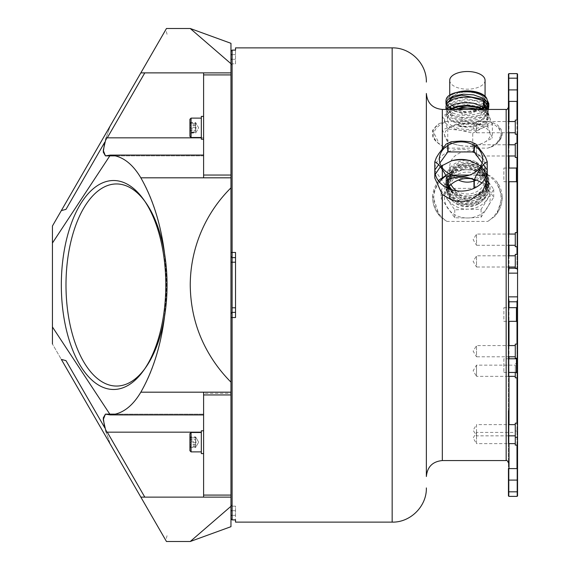 <?xml version="1.0" encoding="UTF-8"?>
<svg xmlns="http://www.w3.org/2000/svg" width="570" height="570" viewBox="0 0 570 570"><rect width="100%" height="100%" fill="white"/><g stroke="black" fill="none" stroke-linecap="round" stroke-linejoin="round"><path stroke-width="0.43" stroke-dasharray="2.85 2.14" d="M478.529 203.533L478.529 202.115C501.301 191.007 481.971 158.203 458.85 167.708C448.212 172.397 444.265 179.714 446.994 189.639C453.741 201.466 464.251 204.552 478.529 198.902L478.529 200.505C457.511 213.465 433.257 185.093 453.407 172.119C471.433 157.591 500.724 182.172 484.336 199.044A21.425 18.553 0 0 1 478.529 203.533A21.425 18.553 0 0 1 456.898 203.853A21.425 18.553 0 0 1 445.975 187.68A21.425 18.553 0 0 1 450.393 176.387L446.752 182.528L445.975 187.345L446.488 191.285L451.155 199.08L459.648 204.032L469.972 204.901L478.529 202.122M478.529 198.902L481.223 197.149L487.307 189.589L488.825 182.521L488.697 180.412L485.077 171.72L477.282 165.5L467.172 163.155L457.104 165.186L449.466 171.05L446.053 179.308L445.975 180.911L447.671 187.95L453.934 194.897L463.374 198.431L473.755 197.676L478.529 195.688L482.647 192.745L487.941 184.744L488.825 179.308L488.397 175.496L483.909 167.117L475.53 161.531L476.898 163.476A19.979 17.3 0 0 1 487.378 178.702A19.979 17.3 0 0 1 477.774 193.487A19.979 17.3 0 0 1 461.728 195.289L459.171 195.831L452.359 192.111L446.944 184.673L445.975 179.301L446.346 175.93L450.713 168.008L459.014 162.821L469.281 161.666L479.114 164.858L486.182 171.72L488.832 180.911L486.424 189.696L479.541 196.7L469.794 200.099L459.484 199.151L451.041 194.142L446.453 186.312L445.975 182.514L446.795 177.562L451.996 170.01L460.824 165.5L471.205 165.15L480.688 169.105L487.036 176.486L488.761 185.62L485.455 194.413L478.529 200.512M484.336 199.044L484.4 196.764A19.979 17.3 0 0 1 477.774 202.464A19.979 17.3 0 0 1 457.603 202.756A19.979 17.3 0 0 1 447.422 187.68A19.979 17.3 0 0 1 452.922 175.752L450.4 176.387M448.291 187.473L447.422 182.571L453.271 170.736L467.4 166.077L481.529 171.541L487.378 184.181L484.814 192.924L477.774 199.493L467.828 202.272L458.373 200.661L451.041 195.41L447.564 187.822L447.422 185.784L448.761 179.735L454.354 173.123L463.018 169.596L472.708 170.045L481.158 174.427L486.36 181.766L487.378 187.395L487.094 190.394L484.4 196.764M449.224 186.326L447.422 179.358L453.271 167.523L467.4 162.856L481.529 168.328L487.378 180.968L484.814 189.71L477.774 196.28L460.995 198.324L448.79 188.677M461.728 195.289L451.711 189.732M459.171 195.831A21.425 18.553 0 0 1 445.975 178.702A21.425 18.553 0 0 1 475.53 161.531M448.07 188.314L447.422 184.074L453.271 172.24L467.4 167.573L481.529 173.045L487.378 185.678L484.814 194.427L477.774 200.989L467.735 203.775L457.603 201.83L450.157 195.752L447.422 187.288L452.922 175.752M477.774 204.203A19.979 17.3 0 0 1 457.603 204.495A19.979 17.3 0 0 1 447.422 189.411A19.979 17.3 0 0 1 457.026 174.627A19.979 17.3 0 0 1 477.197 174.335A19.979 17.3 0 0 1 487.378 189.411A19.979 17.3 0 0 1 477.774 204.203M448.754 186.882L447.422 180.861L453.271 169.026L467.4 164.359L481.529 169.832L487.378 182.464L484.814 191.214L477.774 197.776L459.933 199.514L448.084 188.371M456.563 190.786A17.67 15.305 180 0 0 476.577 191.777A17.67 15.305 180 0 0 485.07 178.702A17.67 15.305 180 0 0 476.064 165.364A17.67 15.305 180 0 0 458.223 165.621A17.67 15.305 180 0 0 449.73 178.702A17.67 15.305 180 0 0 451.041 184.488M476.898 163.476L484.557 170.117L487.378 179.251L484.814 187.993L477.774 194.562L462.398 196.935L450.051 189.176M476.299 180.063A17.67 15.305 180 0 0 476.577 179.921A17.67 15.305 180 0 0 485.07 166.846A17.67 15.305 180 0 0 476.064 153.508A17.67 15.305 180 0 0 458.223 153.765A17.67 15.305 180 0 0 449.73 166.846A17.67 15.305 180 0 0 458.501 180.063M441.08 190.401L454.753 209.881L467.913 209.154L481.073 209.368L493.72 189.375L480.047 169.888L466.887 169.675L453.727 170.401L447.407 179.928A22.8 19.743 0 0 1 466.887 169.675A22.8 19.743 0 0 1 486.887 179.158A22.8 19.743 0 0 1 487.393 198.902A22.8 19.743 0 0 1 467.913 209.154A22.8 19.743 0 0 1 447.913 199.671A22.8 19.743 0 0 1 447.407 179.928L441.08 190.401L441.08 198.282L453.727 178.289L466.887 178.503L480.047 177.776L493.72 197.263L481.073 217.256L467.913 217.989L454.753 217.768L441.08 198.282M454.753 209.881L454.753 217.768M481.073 209.368L481.073 217.256M493.72 189.375L493.72 197.263M453.727 170.401L453.727 178.289M480.047 169.888L480.047 177.776M448.07 187.779A22.8 19.743 180 0 0 447.407 188.763A22.8 19.743 180 0 0 447.913 208.499A22.8 19.743 180 0 0 467.913 217.989A22.8 19.743 180 0 0 487.393 207.729A22.8 19.743 180 0 0 486.887 187.993A22.8 19.743 180 0 0 481.793 182.927M474.354 179.443A22.8 19.743 180 0 0 473.399 179.194M439.442 182.058A33.63 29.127 180 0 0 447.037 221.424L487.763 221.424A33.63 29.127 180 0 0 487.763 175.068L486.502 175.068M476.285 175.068L469.566 175.068M452.466 175.068L447.037 175.068A33.63 29.127 180 0 0 446.103 175.703M480.838 166.148L481.764 166.989M486.588 174.791L487.236 179.343M470.499 199.899C464.187 201.73 457.86 201.73 451.533 199.899M447.037 221.424L442.32 218.581L439.313 215.424A34.77 30.11 0 0 1 432.63 197.676A34.77 30.11 0 0 1 438.522 180.911M497.225 213.152L502.17 197.22L497.225 182.201A34.77 30.11 0 0 1 502.17 197.676A34.77 30.11 0 0 1 497.225 213.152L494.817 216.294L487.763 221.424M487.763 175.068C489.772 175.118 492.929 177.491 497.225 182.201M445.932 175.382L447.037 175.068M447.037 148.122L487.763 148.122A33.63 16.815 180 0 0 487.763 121.353L447.037 121.353A33.63 16.815 180 0 0 447.037 148.122L442.32 146.226L439.313 143.996A34.77 17.385 0 0 1 432.63 133.751A34.77 17.385 0 0 1 439.313 123.505L432.63 130.124L439.313 143.996M497.225 142.685L502.17 132.96L497.225 124.816A34.77 17.385 0 0 1 502.17 133.751A34.77 17.385 0 0 1 497.225 142.685L490.806 147.089L487.763 148.122M487.763 121.353C489.772 121.339 492.929 122.493 497.225 124.816M439.313 123.505L447.037 121.353M434.796 178.054L435.309 174.285M440.225 166.939L441.18 166.126M434.796 161.773L434.796 170.002A26.22 20.94 180 0 1 447.742 152.09M447.742 145.507L447.742 143.861L447.001 143.426M449.737 142.172L448.07 143.711L448.07 145.307M448.07 151.941A26.22 20.94 180 0 1 473.962 151.941M473.962 145.307L473.962 143.711L472.295 142.172M475.031 143.426L474.29 143.861L474.29 145.507M474.29 152.09A26.22 20.94 180 0 1 487.236 170.002L487.236 161.773M483.453 164.773L482.149 162.97M474.29 188.214L487.236 170.302M448.07 188.364L473.962 188.364M434.796 170.302L447.742 188.214M439.883 162.97L438.579 164.773M426.36 420.425L426.36 93.48L426.36 420.425M438.458 180.825L432.63 195.581L439.313 215.424M460.239 145.564A22.8 11.4 180 0 0 482.562 143.248A22.8 11.4 180 0 0 489.73 132.425A22.8 11.4 180 0 0 474.561 123.918A22.8 11.4 180 0 0 452.238 126.227A22.8 11.4 180 0 0 445.07 137.049A22.8 11.4 180 0 0 460.239 145.564L447.742 142.671L442.405 129.782L452.238 126.227L462.063 121.025L474.561 123.918L487.058 125.165L492.395 138.054L482.562 143.248L472.737 146.811L460.239 145.564M455.843 109.44L442.405 116.123L447.742 129.012L460.239 130.266L472.737 133.152L472.737 146.811M472.737 133.152L482.562 127.951L492.395 124.395L492.395 138.054M492.395 124.395L487.058 111.506L487.058 125.165M487.058 111.506L478.893 109.44M462.063 107.367L462.063 121.025M447.742 129.012L447.742 142.671M442.405 116.123L442.405 129.782M478.344 109.44A22.8 11.4 0 0 1 489.73 117.128A22.8 11.4 0 0 1 482.562 127.951A22.8 11.4 0 0 1 460.239 130.266A22.8 11.4 0 0 1 445.07 121.752A22.8 11.4 0 0 1 452.238 110.929A22.8 11.4 0 0 1 456.456 109.44M452.48 126.084A19.979 9.989 0 0 1 447.422 119.444A19.979 9.989 0 0 1 460.289 110.103A19.979 9.989 0 0 1 482.32 112.796A19.979 9.989 0 0 1 487.378 119.444A19.979 9.989 0 0 1 474.511 128.777A19.979 9.989 0 0 1 452.48 126.084M483.403 107.979L487.378 114.527L476.905 124.267L456.47 124.794L457.646 125.97L465.505 126.761L475.779 125.521L484.08 121.951L488.447 116.793L488.825 114.62L487.863 111.171L486.58 109.44M481.671 109.44A19.979 9.989 0 0 1 482.32 109.789A19.979 9.989 0 0 1 487.378 116.43A19.979 9.989 0 0 1 476.905 125.215A19.979 9.989 0 0 1 456.47 124.794M486.716 109.141L478.536 115.518L464.821 117.769L452.388 115.097L447.422 109.141L450.948 104.011L460.289 100.876L482.32 104.638L483.403 105.372M486.851 109.44L487.378 111.927L486.559 115.012L481.636 119.622L473.364 122.586L463.681 123.298L454.874 121.702L449.018 118.268L447.493 113.915L451.162 109.44M447.493 105.422L451.682 100.598L461.066 97.805L482.32 101.667L483.403 102.408M487.364 109.44L481.051 116.978L466.958 120.355L453.114 118.04L447.422 111.741L450.948 106.611L460.289 103.476L482.32 107.238M487.065 104.431L487.236 107.666M486.851 98.61A19.979 9.989 0 0 1 487.378 100.883A19.979 9.989 0 0 1 487.264 101.945L488.34 103.141L485.127 107.246L477.368 111.143L467.265 112.81L457.19 111.948L449.523 108.87L446.189 104.88M488.675 107.666L483.966 113.672L475.615 117.206L465.327 118.403L455.53 117.099L448.526 113.687L445.968 109.077L448.462 104.467L455.416 101.033L465.198 99.693L475.494 100.862L483.403 104.061M488.369 109.44L487.949 115.126L482.669 120.035L473.791 123.184L463.41 123.918L453.962 122.172L447.685 118.46L446.053 113.758L449.217 109.44M477.254 106.918L474.653 107.124M486.716 103.569L485.925 104.873M484.586 106.362L482.961 107.659M480.717 108.984L465.633 112.212L451.668 109.141M449.559 107.659L447.422 103.576L447.543 102.586M446.624 109.44L446.082 112.839L449.623 117.292L457.347 120.341L467.443 121.161L477.525 119.451L485.227 115.518L488.818 109.44M483.638 109.44A21.425 10.716 0 0 1 488.825 116.43A21.425 10.716 0 0 1 457.646 125.97M488.348 103.141A21.425 10.716 0 0 1 473.706 111.122A21.425 10.716 0 0 1 452.623 108.642M450.101 107.21A21.425 10.716 0 0 1 448.618 106.041M447.742 105.144A21.425 10.716 0 0 1 446.723 103.69M446.146 102.244A21.425 10.716 0 0 1 445.975 100.883M446.431 98.681L448.398 97.805A19.979 9.989 0 0 1 458.109 92.041M484.849 99.501A17.67 8.835 180 0 0 480.596 95.005A17.67 8.835 180 0 0 451.654 96.872M450.129 99.016A17.67 8.835 180 0 0 449.73 100.883A17.67 8.835 180 0 0 452.58 105.692M455.63 107.474A17.67 8.835 180 0 0 477.988 107.958M481.037 106.497A17.67 8.835 180 0 0 483.403 104.631M484.429 103.248A17.67 8.835 180 0 0 485.056 101.253M448.398 97.805C452.316 91.264 472.972 89.718 482.32 96.102L487.151 101.759M449.73 80.349A17.67 8.835 180 0 0 454.205 86.227A17.67 8.835 180 0 0 473.684 88.606A17.67 8.835 180 0 0 485.07 80.349M487.243 104.666L486.716 106.17M485.782 107.659L467.058 114.784L448.754 109.44M448.383 108.956L447.422 106.177L447.422 103.576M445.975 106.269L446.367 108.15L450.77 112.425L459.099 115.104L469.381 115.461L479.192 113.309L486.509 108.749M487.158 107.987L488.198 106.269M488.675 104.88L488.825 103.633M426.36 93.48L426.36 476.52M508.44 121.545L508.44 132.76L476.52 132.76L476.52 121.545L476.52 132.76L473.15 127.153L476.52 121.545L508.44 121.545M508.44 144.787L508.44 156.002L476.52 156.002L476.52 144.787L476.52 156.002L473.15 150.395L476.52 144.787L508.44 144.787M503.88 168.043L508.44 168.043L508.44 181.723L503.88 181.723L503.88 168.043L503.88 181.723M508.44 234.063L508.44 245.278L476.52 245.278L476.52 234.063L476.52 245.278L473.15 239.671L476.52 234.063L508.44 234.063M508.44 255.802L508.44 267.017L476.52 267.017L476.52 255.802L476.52 267.017L473.15 261.409L476.52 255.802L508.44 255.802M503.88 307.665L508.44 307.665L508.44 321.345L503.88 321.345L503.88 307.665L503.88 321.345M508.44 345.577L508.44 356.791L476.52 356.791L476.52 345.577L476.52 356.791L473.15 351.184L476.52 345.577L508.44 345.577M503.88 358.772L503.88 372.452L503.88 358.772L508.44 358.772L508.44 376.357L476.52 376.357L476.52 365.149L476.52 376.357L473.15 370.757L476.52 365.149L515.28 365.149L515.28 376.357L515.28 365.149M508.44 435.836L476.52 435.836L473.15 430.229L476.52 424.622L476.52 435.836L476.52 424.622L508.44 424.622L508.44 443.631L476.52 443.631L476.52 432.423L476.52 443.631L473.15 438.031L476.52 432.423L515.28 432.423L515.28 443.631L515.28 432.423M235.524 522.12L235.524 519.876L232.104 519.876L232.104 506.16L235.524 506.16L235.524 515.358L235.524 506.16L232.104 506.16L232.104 519.918L235.524 519.918L235.524 515.358L235.524 519.918M235.524 50.082L235.524 54.642L235.524 50.082L232.104 50.082L232.104 252.453L235.524 252.453L235.524 317.547L235.524 312.36L235.524 317.547L232.104 317.547L232.104 519.876L230.964 518.778L230.964 317.39M230.964 252.61L230.964 51.25L232.104 50.124L235.524 50.124L235.524 47.88M235.524 63.84L235.524 54.642L235.524 63.84L232.104 63.84L235.524 63.84M232.104 63.84L232.104 59.28L232.104 63.84M232.104 54.642L232.104 59.28L232.104 54.642L235.524 54.642L230.964 54.642L230.964 64.98L230.964 54.642M235.524 312.36L235.524 307.8L235.524 312.36L232.104 312.36M235.524 262.2L235.524 307.8L235.524 262.2M235.524 257.64L232.104 257.64L230.964 256.5M232.104 307.8L232.104 262.2M230.964 393.393L230.964 187.872L230.964 393.393L203.604 393.393L203.604 495.088L203.604 393.393M190.245 541.5L230.964 506.303L230.964 526.68M230.964 506.303L230.964 518.75M230.964 51.25L230.964 187.872L230.964 63.698L190.245 28.5M230.964 43.32L230.964 63.698M230.964 307.8L230.964 262.2M230.964 187.872C207.11 211.363 190.394 245.848 190.245 285C190.394 324.152 207.11 358.637 230.964 382.128M105.414 155.859L110.316 155.097C122.158 155.938 132.34 163.512 140.84 177.819C174.598 233.921 174.598 336.079 140.84 392.181L203.604 392.181L203.604 497.126L203.604 495.088L203.604 497.126L230.964 497.126M230.964 177.819L203.604 177.819L203.604 72.874L203.604 177.819L203.604 116.408L203.604 139.208L203.604 116.408L201.324 116.408L201.324 139.208L201.324 116.408L201.324 139.208L203.604 139.208L203.604 116.408M109.811 414.141L52.44 326.966L52.44 225.991L110.316 125.756L106.127 137.833L110.316 125.756L61.325 210.608L166.461 28.5M166.461 541.5L61.325 359.392M164.595 316.158C167.074 295.388 167.074 274.612 164.595 253.842M201.324 432.167L106.127 432.167L110.316 444.244L104.68 427.643L107.288 432.167M140.84 392.181C132.34 406.488 122.158 414.062 110.316 414.903L105.414 414.141L203.604 414.141L115.525 414.141M110.316 414.903L203.604 414.924M203.604 155.076L203.604 155.859L203.604 155.076L109.639 155.076L110.316 155.097L109.811 155.859M140.84 72.874L203.604 72.874L203.604 137.833L106.127 137.833L104.68 142.358L107.288 137.833M201.324 137.833L203.604 137.833L203.604 139.208M110.316 444.244L52.44 344.009L110.316 444.244M52.44 326.966L52.44 344.009M52.44 243.034L110.316 155.097M165.806 285A104.481 52.24 90 0 0 143.726 199.692A104.481 52.24 90 0 0 89.547 192.211A104.481 52.24 90 0 0 61.325 285A104.481 52.24 90 0 0 89.547 377.789A104.481 52.24 90 0 0 143.726 370.308A104.481 52.24 90 0 0 165.806 285M201.324 446.089L201.324 430.792L201.324 446.089M201.324 432.537L201.324 451.882L201.324 432.537M201.324 432.502L201.324 451.882L201.324 432.502L191.064 432.502L191.064 451.882L191.064 432.502L191.064 451.882L189.924 450.742L189.924 433.677M189.924 437.881L189.924 441.722L195.624 441.722L195.624 446.966L189.924 446.966L189.924 437.881L195.624 437.881L195.624 437.411L189.924 437.411M196.03 446.73L189.924 446.495L189.924 446.966M195.624 442.662L189.924 442.662M195.624 446.495L195.624 441.722M203.604 453.592L201.324 453.592L201.324 430.792L203.604 430.792M189.924 439.157L189.924 447.436L189.924 436.948L189.924 439.157L195.624 439.157L195.624 436.948L195.624 439.976L189.924 439.976M196.023 437.61L198.666 442.192L195.624 436.948L189.924 436.948M189.924 447.436L195.624 447.436L195.624 439.157M195.624 444.408L189.924 444.408M195.624 439.976L196.03 442.598L195.624 445.22L189.924 445.22M195.624 445.22L195.624 447.436L198.666 442.192L196.023 446.766M201.324 128.678L201.324 118.118L201.324 128.678M201.324 118.118L201.324 137.498L201.324 118.118L191.064 118.118L191.064 137.498L191.064 118.118L191.064 137.498L189.924 136.358L189.924 119.294M189.924 130.844L189.924 122.564L189.924 133.052L189.924 130.844L195.624 130.844L195.624 133.052L195.624 130.024L189.924 130.024M189.924 122.564L195.624 122.564L198.666 127.808L195.624 133.052L189.924 133.052M195.624 130.024L196.03 127.402L195.624 122.564L195.624 130.844M195.624 125.592L189.924 125.592M195.624 124.78L189.924 124.78M65.992 360.646L144.794 497.126M65.992 285A101.061 50.531 -90 0 1 93.295 195.254A101.061 50.531 -90 0 1 145.699 202.485A101.061 50.531 -90 0 1 145.699 367.515A101.061 50.531 -90 0 1 69.006 319.35A101.061 50.531 -90 0 1 65.992 285M144.794 72.874L65.992 209.354M144.709 368.876A101.061 50.531 -90 0 0 145.699 367.515M145.699 202.485A101.061 50.531 -90 0 0 144.709 201.124M189.924 132.119L189.924 123.035L189.924 132.119L195.624 132.119L195.624 123.035L196.03 123.27L195.624 123.505L195.624 132.589L195.624 132.119L195.624 132.589L189.924 132.589M195.624 123.505L189.924 123.505M189.924 128.279L195.624 128.279M189.924 123.035L196.03 123.27M195.624 127.338L189.924 127.338M230.964 505.02L232.104 506.16M509.01 268.221L509.01 73.623L508.44 74.029L508.44 101.403L508.44 78.168L517.56 78.168L517.56 101.403L517.56 74.029L516.99 73.623L516.997 268.477M517.56 270.493L517.56 74.029L516.99 73.623L509.01 73.623L508.44 74.029L508.44 78.168M516.99 301.779L516.99 496.377L517.56 495.971L517.56 468.597L517.56 491.832L508.44 491.832L508.44 495.971L508.44 296.856L517.56 296.856L517.56 273.151L508.44 273.144L517.56 273.151L508.44 273.144L508.44 296.849L508.44 107.16M508.44 491.832L508.44 468.597M508.44 480.097L517.56 480.097L508.44 480.09M508.44 299.507L508.44 495.971L509.01 496.377L509.01 301.779M508.44 296.856L517.56 296.849L508.44 296.856M508.44 74.029L508.44 270.493M508.44 495.971L509.01 496.377L516.99 496.377L517.56 495.971L517.56 299.507M516.99 496.377L516.99 468.597M516.99 445.099L516.99 423.161M516.99 377.825L516.99 344.116M516.99 321.915L516.99 307.095M517.56 306.525L517.56 322.485L517.56 306.525M517.56 344.116L517.56 377.825L517.56 344.116M517.56 423.161L517.56 445.099L517.56 423.161M509.01 73.623L509.01 101.403M509.01 121.545L509.01 132.76M509.01 144.787L509.01 156.002M509.01 168.043L509.01 181.723M509.01 234.063L509.01 245.278M509.01 255.802L509.01 267.017M508.44 89.903L517.56 89.903L508.44 89.91M509.01 307.665L509.01 321.345M509.01 345.577L509.01 356.791M509.01 358.772L509.01 376.357M509.01 424.622L509.01 443.631M509.01 468.597L509.01 496.377M517.56 495.971L517.56 491.832M517.56 120.085L517.56 134.221L517.56 120.085M517.56 143.327L517.56 157.463L517.56 143.327M517.56 166.903L517.56 182.863L517.56 166.903M517.56 232.603L517.56 246.739L517.56 232.603M517.56 254.341L517.56 268.477L517.56 254.341M515.28 268.221L516.99 268.221L516.99 254.341M516.99 246.739L516.99 232.603M516.99 182.293L516.99 167.473M516.99 157.463L516.99 143.327M516.99 134.221L516.99 120.085M516.99 101.403L516.99 73.623M517.56 78.168L517.56 74.029M515.28 268.477L515.28 254.341M515.28 257.448L515.28 267.017L515.28 257.448M515.28 377.825L515.28 372.452M515.28 445.099L515.28 423.161M515.28 435.715L515.28 424.622L515.28 435.715M515.28 358.252L515.28 344.116M515.28 356.086L515.28 345.577L515.28 356.086M515.28 246.739L515.28 232.603M515.28 241.587L515.28 234.063L515.28 241.587M515.28 157.463L515.28 143.327M515.28 148.385L515.28 156.002L515.28 148.385M515.28 134.221L515.28 120.085M515.28 122.201L515.28 132.76L515.28 122.201M516.42 358.772L516.42 372.452M516.42 168.043L516.42 181.723M516.42 307.665L516.42 321.345M506.16 460.56L506.16 109.44M442.32 218.581L442.32 460.56M442.32 146.226L442.32 148.72M442.32 167.908L442.32 169.832M442.32 109.44L442.32 122.486M392.16 47.88L392.16 522.12M235.524 59.28L232.104 59.28L235.524 59.28M235.524 510.72L232.104 510.72L235.524 510.72M235.524 515.358L232.104 515.358L235.524 515.358M203.604 72.874L230.964 72.874M140.84 497.126L203.604 497.126M114.955 414.276L106.127 414.276M203.604 175.047L230.964 175.047M203.604 74.912L230.964 74.912M203.604 495.088L230.964 495.088M114.955 155.724L106.127 155.724M230.964 59.28L232.104 59.28M230.964 515.358L232.104 515.358M230.964 510.72L232.104 510.72M488.825 180.911L488.825 179.308M445.975 179.301L445.975 178.702M487.378 189.411L487.378 187.395M447.422 189.411L447.422 187.68M447.422 187.288L447.422 185.784M487.378 185.678L487.378 184.181M447.422 184.074L447.422 182.571M487.378 179.251L487.378 178.702M449.73 166.846L449.73 178.702M485.07 166.846L485.07 178.702M487.378 182.464L487.378 180.968M447.422 180.861L447.422 179.358M488.825 184.124L488.825 182.521M445.975 182.514L445.975 180.911M487.378 119.444L487.378 116.43M487.378 114.527L487.378 111.927M447.422 119.444L447.422 114.713M487.378 108.956L487.378 106.355M447.422 111.741L447.422 109.141M488.825 116.43L488.825 114.62M449.73 95.176L449.73 100.883M485.07 96.223L485.07 100.883M487.378 103.255L487.378 100.883M432.63 195.581L432.63 197.676C432.716 204.936 435.387 211.377 440.631 216.999M502.17 197.22L502.17 197.676C502.092 204.602 499.648 210.807 494.817 216.294M203.604 155.859L115.525 155.859L203.604 155.859M191.064 451.882L201.324 451.882M191.064 432.502L189.924 433.642M167.053 535.686L165.806 540.36M167.053 34.314L165.806 29.64M191.064 137.498L201.324 137.498M191.064 118.118L189.924 119.258M196.023 132.39L198.666 127.808L196.023 123.234M230.964 518.778L232.104 519.918M517.004 496.392L508.996 496.392M515.28 363.689L517.56 363.689M515.28 430.963L517.56 430.963M516.94 358.252L517.56 357.632M503.88 372.452L508.44 372.452M490.806 147.089C496.99 145.065 500.781 140.619 502.17 133.751L502.17 132.96M443.994 147.089C435.672 142.286 431.882 137.84 432.63 133.751L432.63 130.124"/><path stroke-width="0.85" d="M448.79 188.677L448.291 187.473M451.711 189.732L449.224 186.326M451.041 184.488A17.67 15.305 180 0 0 456.563 190.786M458.501 180.063A17.67 15.305 180 0 0 473.962 181.053M474.29 180.939A17.67 15.305 180 0 0 476.299 180.063M450.051 189.176L448.754 186.882M481.793 182.927A22.8 19.743 180 0 0 474.354 179.443M473.399 179.194A22.8 19.743 180 0 0 466.887 178.503A22.8 19.743 180 0 0 448.07 187.779M486.502 175.068L476.285 175.068M469.566 175.068L452.466 175.068M441.18 166.126L451.533 160.854C457.86 159.379 464.187 159.379 470.499 160.854L480.838 166.148M481.764 166.989L486.588 174.791M487.236 161.923A26.22 20.94 -0 0 0 487.236 161.773A26.22 20.94 -0 0 1 487.236 161.923A26.22 20.94 -0 0 1 487.236 162.065L487.236 170.302A26.22 20.94 180 0 1 474.29 188.214L474.29 179.977C476.769 172.61 484.749 161.574 487.236 162.065A26.22 20.94 -0 0 0 487.236 161.923L487.236 179.343L482.598 191.606L470.499 199.899A26.22 20.94 180 0 1 461.016 201.317A26.22 20.94 180 0 1 451.533 199.899L442.32 194.605L434.796 178.054M438.522 180.911A34.77 30.11 0 0 1 439.313 179.928L445.932 175.382M451.533 160.854A26.22 20.94 180 0 1 470.499 160.854M435.309 174.285L440.225 166.939M461.016 191.093A26.22 20.94 180 0 1 448.07 188.364L448.07 180.127C453.036 176.194 468.996 176.194 473.962 180.127L473.962 188.364A26.22 20.94 180 0 1 461.016 191.093M447.742 179.977L447.742 188.214A26.22 20.94 180 0 1 434.796 170.302L434.796 162.065C437.283 161.574 445.263 172.61 447.742 179.977A26.22 20.94 -0 0 0 448.07 180.127M439.883 162.97L447.742 152.09L447.742 145.507M448.07 145.307L448.07 151.941L473.962 151.941L473.962 145.307M474.29 145.507L474.29 152.09L482.149 162.97M487.236 170.002L483.453 164.773M438.579 164.773L434.796 170.002M487.236 161.773L485.626 157.541L483.225 153.672L475.9 144.089L470.742 141.716L461.016 141.054L451.29 141.716L446.132 144.089L438.807 153.672L436.406 157.541L434.796 161.773A26.22 20.94 -0 0 0 434.796 161.923A26.22 20.94 -0 0 0 434.796 162.065A26.22 20.94 -0 0 1 434.796 161.923L434.796 178.21M439.313 179.928L438.458 180.825M478.893 109.44L462.063 107.367L455.843 109.44M456.456 109.44A22.8 11.4 0 0 1 474.561 108.621A22.8 11.4 0 0 1 478.344 109.44M482.32 107.238L483.403 107.979M451.162 109.44L457.774 106.903L467.151 106.098L474.653 107.124A19.979 9.989 0 0 1 481.671 109.44M483.403 105.372L486.851 109.44M483.403 102.408L487.364 109.44M447.543 102.586L451.932 97.862L461.315 95.176L482.32 99.066L487.065 104.431M487.236 107.666L486.716 109.141M446.189 104.88L445.975 103.484L447.635 99.693L453.863 95.96L463.282 94.185L473.663 94.891L482.576 98.004L487.913 102.906L488.825 106.262L488.675 107.666M488.818 109.44L487.2 104.609L483.403 101.282L483.403 104.061L488.369 109.44M449.217 109.44L457.076 106.177L467.129 105.286L477.254 106.918A21.425 10.716 0 0 1 483.403 109.305A21.425 10.716 0 0 1 483.638 109.44M487.236 102.094L486.716 103.569M485.925 104.873L484.586 106.362M482.961 107.659L480.717 108.984M451.668 109.141L449.559 107.659M486.58 109.44L483.403 106.847L483.403 109.305M483.403 106.847L473.499 103.213L463.104 102.55L453.727 104.367L447.564 108.122L446.624 109.44M488.825 103.633L486.381 98.083L483.403 95.717C472.801 88.478 449.089 90.979 446.431 98.681A21.425 10.716 0 0 0 445.975 100.883L445.975 103.476M452.623 108.642A21.425 10.716 0 0 1 450.101 107.21M448.618 106.041A21.425 10.716 0 0 1 447.742 105.144M446.723 103.69A21.425 10.716 0 0 1 446.146 102.244M458.109 92.041A19.979 9.989 0 0 1 482.32 94.242A19.979 9.989 0 0 1 486.851 98.61M451.654 96.872A17.67 8.835 180 0 0 450.129 99.016M452.58 105.692A17.67 8.835 180 0 0 454.205 106.761A17.67 8.835 180 0 0 455.63 107.474M477.988 107.958A17.67 8.835 180 0 0 481.037 106.497M483.403 104.631A17.67 8.835 180 0 0 484.429 103.248M485.056 101.253A17.67 8.835 180 0 0 485.07 100.883A17.67 8.835 180 0 0 484.849 99.501M485.07 96.223L485.07 80.349A17.67 8.835 180 0 0 480.596 74.471A17.67 8.835 180 0 0 461.116 72.091A17.67 8.835 180 0 0 449.73 80.349L449.73 95.176M487.151 101.759L487.243 104.666M486.716 106.17L485.782 107.659M448.754 109.44L448.383 108.956M447.422 106.177L447.493 105.422M483.403 101.282L481.009 99.992L471.611 97.328L461.223 97.142L452.288 99.372L446.916 103.391L445.975 106.269L445.975 109.048M486.509 108.749L487.158 107.987M488.198 106.269L488.675 104.88M442.32 109.44L506.16 109.44L506.16 460.56L442.32 460.56C432.623 461.508 427.308 466.823 426.36 476.52L426.36 93.48C427.308 103.177 432.623 108.492 442.32 109.44L442.32 148.72M515.28 376.357L508.44 376.357L508.44 107.16L508.44 121.545L515.28 121.545M515.28 132.76L508.44 132.76L508.44 144.787L515.28 144.787M515.28 156.002L508.44 156.002L508.44 168.043L516.42 168.043L517.56 166.903L517.56 273.144L508.44 273.151L517.56 273.144L508.44 273.144L509.01 268.221L508.44 270.493M516.42 168.043L516.42 181.723L508.44 181.723L508.44 234.063L515.28 234.063M515.28 245.278L508.44 245.278L508.44 255.802L515.28 255.802M515.28 267.017L508.44 267.017L508.44 307.665L516.42 307.665L517.56 306.525L517.56 468.597L508.44 468.597L508.44 491.832L517.56 491.832L517.56 468.597M516.42 307.665L516.42 321.345L508.44 321.345L508.44 345.577L515.28 345.577M515.28 356.791L508.44 356.791L508.44 358.772L516.42 358.772L516.94 358.252M515.28 443.631L508.44 443.631L508.44 410.749L508.44 424.622L515.28 424.622M230.964 63.698L230.964 43.32L190.245 28.5L230.964 63.698L230.964 256.5L230.964 252.61L232.104 252.453L232.104 257.64L232.104 252.453L235.524 252.453L235.524 317.547L232.104 317.547L232.104 312.36L232.104 317.547L230.964 317.39L230.964 506.303L190.245 541.5L230.964 526.68L230.964 506.303M230.964 518.778L232.104 519.918L232.104 317.547L230.964 317.39L230.964 313.5L230.964 317.39M230.964 518.75L232.104 519.876L235.524 519.876L235.524 522.12L392.16 522.12L392.16 47.88C410.436 47.41 426.83 63.804 426.36 82.08M392.16 47.88L235.524 47.88L235.524 50.124L232.104 50.124L235.524 50.082M230.964 252.61L232.104 252.453L232.104 50.124L230.964 51.25M235.524 312.36L232.104 312.36L235.524 312.36L232.104 312.36L232.104 307.8L232.104 312.36L230.964 313.5L230.964 307.8L230.964 313.5L232.104 312.36M230.964 307.8L230.964 256.5L230.964 262.2L235.524 262.2L232.104 262.2L232.104 257.64L235.524 257.64L232.104 257.64L232.104 307.8L235.524 307.8L232.104 307.8M230.964 256.5L232.104 257.64L230.964 256.5L232.104 257.64L235.524 257.64M230.964 382.128C219.685 370.806 210.565 357.96 203.604 343.589C194.926 325.591 190.473 306.062 190.245 285C190.394 245.848 207.11 211.363 230.964 187.872M190.245 28.5L166.461 28.5L61.325 210.608L65.992 209.354L104.68 142.358L103.263 152.055L105.414 155.859L103.255 150.402L106.127 137.833L201.324 137.833M201.324 432.167L106.127 432.167L103.255 419.598L105.414 414.141L103.263 417.945L104.68 427.643L65.992 360.646L61.325 359.392L166.461 541.5L190.245 541.5M140.84 497.126L203.604 497.126L203.604 392.181L140.84 392.181C152.995 370.806 160.911 345.47 164.595 316.158M164.595 253.842C160.911 224.53 152.995 199.194 140.84 177.819L230.964 177.819M203.604 155.076L110.316 155.097C122.158 155.938 132.34 163.512 140.84 177.819L203.604 177.819L203.604 72.874L230.964 72.874M110.316 155.097L105.414 155.859L115.525 155.859L105.414 155.859M115.525 414.141L105.414 414.141L110.316 414.903C122.158 414.062 132.34 406.488 140.84 392.181M109.811 155.859L52.44 243.034L52.44 225.991L61.325 210.608M203.604 414.924L110.316 414.903M52.44 344.009L52.44 326.966L109.811 414.141M52.44 243.034L52.44 326.966M165.806 285A104.481 52.24 90 0 1 143.726 370.308A104.481 52.24 90 0 1 89.547 377.789A104.481 52.24 90 0 1 61.325 285A104.481 52.24 90 0 1 89.547 192.211A104.481 52.24 90 0 1 143.726 199.692A104.481 52.24 90 0 1 165.806 285M203.604 430.792L201.324 430.792L201.324 453.592L203.604 453.592M189.924 433.677L189.924 450.742L191.064 451.882L191.064 432.502L201.324 432.502M189.924 441.722L189.924 446.495M203.604 116.408L201.324 116.408L201.324 139.208L203.604 139.208M189.924 119.294L189.924 136.358L191.064 137.498L191.064 118.118L201.324 118.118M144.794 497.126L107.288 432.167M145.699 202.485L143.726 199.692L145.699 202.485A101.061 50.531 -90 0 1 145.699 367.515L143.726 370.308L145.699 367.515M107.288 137.833L144.794 72.874M144.709 201.124A101.061 50.531 -90 0 0 69.006 250.65A101.061 50.531 -90 0 0 65.992 285A101.061 50.531 -90 0 0 92.767 374.191A101.061 50.531 -90 0 0 144.709 368.876M230.964 64.98L232.104 63.84L230.964 64.98M230.964 505.02L232.104 506.16M508.44 78.168L508.44 74.029L509.01 73.623L516.99 73.623L517.56 74.029L517.56 78.168L508.44 78.168L508.44 107.16C507.478 109.262 506.716 110.017 506.16 109.44M517.56 491.832L517.56 495.971L516.99 496.377L509.01 496.377L508.44 495.971L508.44 491.832M517.56 270.493L516.99 268.221L517.56 270.493L517.56 299.507L517.56 296.849L508.44 296.856L517.56 296.849L508.44 296.856L509.01 301.779L508.44 299.507M517.56 299.507L516.99 301.779L517.56 299.507L517.56 306.525M516.99 468.597L516.99 445.099M516.99 423.161L516.99 377.825M516.99 344.116L516.99 321.915M516.99 307.095L516.99 301.779L509.01 301.779L509.01 307.665M509.01 101.403L509.01 121.545M509.01 132.76L509.01 144.787M509.01 156.002L509.01 168.043M509.01 181.723L509.01 234.063M509.01 245.278L509.01 255.802M509.01 267.017L509.01 268.221L515.28 268.221M508.44 480.097L517.56 480.097L508.44 480.09M517.56 120.085L515.28 120.085L515.28 134.221L517.56 134.221L517.56 89.903L508.44 89.903L517.56 89.91L517.56 78.168M517.56 495.971L516.99 496.377M509.01 496.377L508.44 495.971M509.01 321.345L509.01 345.577M509.01 356.791L509.01 358.772M509.01 376.357L509.01 424.622M509.01 443.631L509.01 468.597M516.99 73.623L517.56 74.029M517.56 134.221L517.56 166.903M516.99 254.341L516.99 246.739M516.99 232.603L516.99 182.293M516.99 167.473L516.99 157.463M516.99 143.327L516.99 134.221M516.99 120.085L516.99 101.403M508.44 74.029L509.01 73.623M517.56 254.341L515.28 254.341L515.28 268.477L517.56 268.477M515.28 372.452L515.28 377.825L517.56 377.825M517.56 423.161L515.28 423.161L515.28 445.099L517.56 445.099M517.56 344.116L515.28 344.116L515.28 358.252L517.56 358.252M517.56 232.603L515.28 232.603L515.28 246.739L517.56 246.739M517.56 143.327L515.28 143.327L515.28 157.463L517.56 157.463M508.44 372.452L516.42 372.452L516.42 358.772M446.103 175.703A33.63 29.127 180 0 0 439.442 182.058M442.32 460.56L442.32 194.605M442.32 165.243L442.32 167.908M442.32 169.832L442.32 177.47M482.676 159.173A21.66 17.3 180 0 1 461.016 176.472A21.66 17.3 180 0 1 439.356 159.173A21.66 17.3 180 0 1 461.016 141.873A21.66 17.3 180 0 1 482.676 159.173M203.604 495.088L230.964 495.088M203.604 394.953L230.964 394.953M203.604 392.181L230.964 392.181M203.604 175.047L230.964 175.047M203.604 74.912L230.964 74.912M140.84 72.874L203.604 72.874M203.604 497.126L230.964 497.126M114.955 155.724L106.127 155.724M114.955 414.276L106.127 414.276M230.964 54.642L232.104 54.642M230.964 59.28L232.104 59.28M230.964 510.72L232.104 510.72M230.964 515.358L232.104 515.358M230.964 262.2L232.104 262.2M516.99 268.221L509.01 268.221M509.01 301.779L516.99 301.779M488.825 106.262L488.825 103.484M392.16 522.12C410.436 522.59 426.83 506.196 426.36 487.92M506.16 460.56C506.645 459.94 507.407 460.695 508.44 462.84M232.104 519.918L235.524 519.918M191.064 451.882L201.324 451.882M191.064 432.502L189.924 433.642M191.064 137.498L201.324 137.498M191.064 118.118L189.924 119.258M230.964 51.222L232.104 50.082L230.964 51.222M517.56 101.403L508.44 101.403M508.996 496.392L517.004 496.392M508.996 73.608L517.004 73.608L508.996 73.608M515.28 437.297L517.56 437.297M508.44 435.836L515.28 435.836M516.42 372.452L517.56 373.592M516.42 181.723L517.56 182.863M516.42 321.345L517.56 322.485"/></g></svg>
